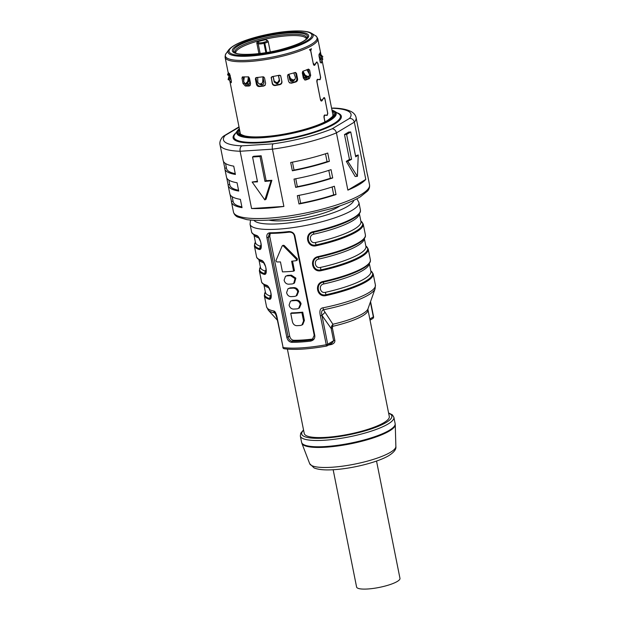 <?xml version="1.0" encoding="UTF-8"?>
<svg xmlns="http://www.w3.org/2000/svg" width="620" height="620" viewBox="0 0 620 620"><rect width="100%" height="100%" fill="white"/><g stroke="black" fill="none" stroke-linecap="round" stroke-linejoin="round"><path stroke-width="0.93" d="M250.069 85.498L249.86 85.521A45.531 9.936 168.7 0 1 246.559 85.537L244.203 83.002M242.986 76.903L243.769 80.817M280.682 75.772L281.937 81.6L280.612 75.679M281.728 81.259C281.883 82.809 281.201 83.816 279.682 84.281A45.531 9.936 168.7 0 1 275.435 85.111C273.854 85.242 272.839 84.56 272.389 83.065L272.242 83.483C272.692 84.971 273.707 85.653 275.288 85.521A47.267 10.308 -11.3 0 0 279.891 84.63C281.41 84.157 282.092 83.15 281.937 81.6M272.242 83.483L271.235 77.361L272.389 83.065M309.109 73.641L308.225 69.207M308.396 69.138L309.613 69.967L308.481 69.099A47.267 10.308 168.7 0 1 303.079 71.192L302.297 72.803L303.374 78.198L305.102 80.042L305.923 79.949A47.267 10.308 -11.3 0 0 309.396 78.608L310.69 75.369L309.458 75.338L308.148 78.585A45.531 9.936 168.7 0 1 304.947 79.825L304.622 79.903M265.275 85.064L264.019 85.638A45.531 9.936 168.7 0 1 259.997 86.087C258.54 86.072 257.594 85.32 257.161 83.809L256.44 84.297C256.874 85.8 257.819 86.56 259.276 86.568A47.267 10.308 -11.3 0 0 263.632 86.087L265.096 85.297L265.608 83.266L264.531 77.872L263.043 76.795A47.267 10.308 168.7 0 1 256.277 77.554L255.789 77.725M255.936 77.702L257.161 83.809M295.461 72.47L296.507 73.416L295.112 72.517A47.267 10.308 168.7 0 1 288.432 74.361L287.455 75.927L288.533 81.313L289.571 82.871L291.478 83.173A47.267 10.308 -11.3 0 0 295.779 81.987C297.158 81.422 297.763 80.368 297.585 78.81L296.81 78.616L295.601 72.54M296.81 78.616C296.988 80.166 296.383 81.228 295.004 81.786A45.531 9.936 168.7 0 1 291.036 82.886L289.354 82.716M325.027 115.188L324.43 115.118M317.897 79.499L317.3 79.43M324.896 121.869L323.958 117.188L324.043 115.739L324.81 114.956M271.211 77.43L271.157 78.089L272.188 76.617A47.267 10.308 168.7 0 0 279.341 75.229L280.705 75.81M309.613 69.967L310.69 75.369M256.44 84.297L255.363 78.903L256.277 77.554M295.686 72.501L295.112 72.517M296.507 73.416L297.585 78.81M318.99 55.901L320.067 61.295L321.152 63.108A47.267 10.308 -11.3 0 0 321.873 61.938L321.803 60.094M318.99 55.893L319.052 54.312A47.267 10.308 168.7 0 0 320.176 52.498L320.199 52.46M320.176 52.498L321.051 56.164M243.993 83.096L243.001 83.506L245.35 86.04A47.267 10.308 -11.3 0 0 248.93 86.017L250.224 85.304L250.534 83.46L249.457 78.066L248.147 76.857A47.267 10.308 168.7 0 1 242.59 76.895L242.335 76.942M325.647 115.212L324.733 114.964M325.601 115.204L326.724 115.165L327.577 114.196L327.577 112.391L325.043 99.704C324.632 98.177 324.089 97.797 323.408 98.58L323.981 98.154L323.516 98.169M317.68 79.267L316.913 80.05L316.828 81.499L320.486 99.812C320.873 101.037 321.385 101.331 322.036 100.704L323.268 98.58M321.493 101.044L322.036 100.704L320.904 100.742M318.51 79.523L317.603 79.275M318.471 79.523L319.594 79.476L320.447 78.507L320.447 76.702L317.913 64.015C317.502 62.488 316.952 62.116 316.278 62.891L316.851 62.465L316.386 62.481M309.55 49.724L310.721 50.948L313.356 64.123C313.743 65.348 314.255 65.642 314.898 65.015L316.13 62.899M314.363 65.356L314.898 65.015L313.774 65.053M310.713 50.902L311.411 48.74A47.267 10.308 168.7 0 1 309.411 49.786M310.814 50.902L313.178 63.248M317.626 63.139L316.526 62.233L314.534 64.79L313.286 63.248M316.975 61.892L316.526 62.233M317.812 63.131L320.679 77.485L320.083 79.709M318.037 79.499L320.021 79.701M318.215 79.492C317.308 79.662 316.928 80.592 317.084 82.282L320.315 98.936M324.105 97.58L321.664 100.471L320.416 98.936M323.663 97.921C324.183 97.301 324.617 97.603 324.942 98.82L327.67 113.173M325.167 115.188L327.213 115.39M327.151 115.39L327.81 113.173M325.353 115.181C324.438 115.351 324.058 116.281 324.221 117.971L324.988 121.822M319.928 53.08L320.509 53.444M320.013 59.117L320.176 62.24M319.881 59.14L320.013 59.815M228.222 72.401L228.245 72.424A47.267 10.308 168.7 0 0 229.609 73.757L231.291 80.608L231.237 82.708M229.718 80.112L230.229 81.809A47.267 10.308 -11.3 0 0 231.113 82.669L231.345 82.607M228.865 75.927L228.664 72.99M228.245 72.424L228.354 73.408M256.021 77.609L255.378 78.818M242.73 76.895L241.916 78.112L242.59 76.895M249.86 85.521L248.93 86.017L249.643 85.831M241.971 78.004L243.001 83.506M305.621 76.802A39.029 8.51 168.7 0 1 303.947 77.516M248.604 81.026A41.625 9.083 -11.3 0 0 249.589 81.026M263.136 80.135A41.625 9.083 -11.3 0 0 263.57 80.081M339.946 205.894A40.323 8.796 168.7 0 1 338.272 206.979A40.323 8.796 168.7 0 1 303.49 218.209A40.323 8.796 168.7 0 1 268.879 220.1M228.354 73.586L228.214 72.897M228.021 73.462L227.602 74.857M278.527 75.4L279.651 81.003L278.488 75.415M279.55 80.732L277.838 83.235A44.012 9.602 168.7 0 1 277.326 83.336A44.012 9.602 168.7 0 1 276.815 83.436L274.218 82.057L273.102 76.454M279.651 81.003L277.838 83.235M273.195 76.469L274.358 81.817M274.04 80.98L276.528 82.584A49.143 10.718 -11.3 0 0 277.512 82.39C278.675 82.22 279.256 81.414 279.256 79.972L277.551 82.778A48.019 10.478 168.7 0 1 276.698 82.948C275.551 83.219 274.714 82.685 274.211 81.344M279.256 79.972L278.426 75.423M277.551 82.778L277.512 82.39M263.686 83.995L262.756 84.367A44.012 9.602 168.7 0 1 262.268 84.428A44.012 9.602 168.7 0 1 261.787 84.475L260.501 84.181M262.919 76.81A3.472 1.046 -97.2 0 0 262.965 77.035L264.035 82.39L263.523 84.181L262.756 84.367M257.742 77.407L257.781 82.049L258.679 83.677L259.772 83.894A49.143 10.718 -11.3 0 0 260.702 83.793C261.803 83.723 262.477 82.956 262.717 81.491L262.965 77.066M258.679 83.677L259.772 83.894M263.12 77.182L263.136 81.817L261.129 84.111A48.019 10.478 168.7 0 1 260.315 84.204M261.129 84.111L260.702 83.793M249.457 84.056L249.31 84.064A44.012 9.602 168.7 0 1 248.907 84.064A44.012 9.602 168.7 0 1 248.512 84.072L247.651 84.444A45.314 9.881 -11.3 0 0 248.566 84.436L249.31 84.064M248.798 77.058L249.852 82.328L248.566 84.436L249.116 84.305M244.35 76.818L243.668 81.499L244.962 83.584A49.143 10.718 -11.3 0 0 245.729 83.576L247.721 81.476L248.426 76.787M244.575 83.522L245.838 83.878L244.575 83.522M249.023 78.198L248.496 81.77L246.496 83.878A48.019 10.478 168.7 0 1 245.838 83.878M246.496 83.878L245.729 83.576M246.435 83.878L247.651 84.444M247.38 83.584L248.512 84.072M259.478 84.103L261.299 84.839A45.314 9.881 -11.3 0 0 262.415 84.715M274.218 82.057L276.76 83.731A45.314 9.881 -11.3 0 0 277.938 83.506M288.656 74.307A3.472 0.876 75.4 0 1 288.703 74.54L289.772 79.895L290.788 81.282L292.206 81.429A45.314 9.881 -11.3 0 0 293.299 81.127L294.802 79.569M293.299 81.127L292.772 80.964L293.896 80.181M292.772 80.964A44.012 9.602 168.7 0 1 292.299 81.096A44.012 9.602 168.7 0 1 291.819 81.228L290.602 81.166M288.866 74.276L290.517 78.593L293.245 79.972A49.143 10.718 -11.3 0 0 294.167 79.716L295.213 78.988L295.391 77.244L293.756 72.92M290.517 78.593L288.649 74.718M290.307 79.042C291.051 80.306 291.966 80.763 293.035 80.422L293.245 79.972M295.213 78.988L293.834 80.197A48.019 10.478 168.7 0 1 293.035 80.422M293.834 80.197L294.167 79.716M307.652 76.95L306.675 77.988L305.776 77.95L306.644 77.151M302.637 71.494A3.472 1.945 70 0 1 302.645 71.517L303.715 76.872L305.784 78.329A45.314 9.881 -11.3 0 0 306.675 77.988M305.164 78.415L304.776 78.314M305.776 77.95A44.012 9.602 168.7 0 1 305.397 78.097A44.012 9.602 168.7 0 1 305.009 78.244M302.893 71.215L305.249 75.307L307.931 76.5A49.143 10.718 -11.3 0 0 308.675 76.214C309.558 75.927 309.729 75.121 309.186 73.78L306.846 69.68M308.024 76.802L309.078 75.966L308.024 76.802A48.019 10.478 168.7 0 1 307.381 77.058L304.699 75.857L302.878 72.703M307.931 76.5L307.381 77.058M320.207 61.233L319.719 58.768M319.029 56.094L320.928 58.296L322.71 59.349A49.143 10.718 -11.3 0 0 322.865 59.102L319.254 54.08M320.928 58.296L319.974 59.063L321.718 60.171L322.71 59.349M319.974 59.063L319.517 58.536M322.625 59.419L321.757 60.124M320.997 54.785L322.881 56.823L321.912 57.691M230.787 78.066L229.501 80.112L228.424 79.794M230.64 78.492L229.447 78.135L230.299 75.617M229.447 78.135L228.299 79.755L229.501 80.112M229.601 73.749L228.113 79.577A49.143 10.718 -11.3 0 0 228.299 79.755M294.88 235.871L314.782 335.466C315.099 338.474 313.704 340.357 310.604 341.116A55.506 12.105 -11.3 0 1 291.695 342.333C289.168 341.938 287.533 340.248 286.804 337.264L266.902 237.669C266.453 234.74 267.422 233.112 269.801 232.787A55.506 12.105 168.7 0 0 288.711 231.562C291.958 231.531 294.019 232.965 294.88 235.871L294.314 235.693L314.216 335.288L312.31 339.497L310.69 340.054L310.604 341.116M370.822 270.94A55.072 12.013 168.7 0 1 325.973 294.748L326.174 295.546C316.781 297.933 313.79 282.999 323.353 281.441L323.438 282.077A55.072 12.013 -11.3 0 0 366.769 265.957C371.481 261.586 370.202 261.09 370.357 259.757A55.506 12.105 168.7 0 1 363.576 267.561A55.506 12.105 168.7 0 1 323.353 281.441M365.846 246.039A55.072 12.013 -11.3 0 1 320.997 269.847L321.199 270.653C311.806 273.04 308.814 258.098 318.378 256.541L318.463 257.176C309.954 258.555 312.635 271.994 320.997 269.847L320.393 267.437A53.77 11.726 -11.3 0 0 365.924 246.427L364.335 238.499M360.871 221.138A55.072 12.013 168.7 0 1 316.022 244.947L316.223 245.753C306.83 248.14 303.839 233.197 313.402 231.64L313.488 232.275A55.072 12.013 -11.3 0 0 356.826 216.163C361.53 211.784 360.251 211.296 360.406 209.955A55.506 12.105 168.7 0 1 353.625 217.76A55.506 12.105 168.7 0 1 313.402 231.64M259.09 249.434C263.547 250.929 260.563 235.988 256.269 235.321A0.868 0.783 107.5 0 0 256.788 235.926L256.788 235.926A0.868 0.783 107.5 0 0 256.804 235.926C257.145 235.181 258.463 237.197 260.733 241.978C261.322 246.388 261.268 248.457 260.571 248.178L259.331 248.597A0.868 0.783 107.5 0 0 259.09 249.434A55.506 12.105 -11.3 0 1 254.371 245.815L255.409 242.172M258.889 259.571L260.47 267.499A53.77 11.726 -11.3 0 0 265.042 271.002A2.604 2.356 -72.5 0 1 264.306 273.498A0.868 0.783 107.5 0 0 264.066 274.327C268.522 275.822 265.538 260.888 261.245 260.222A0.868 0.783 107.5 0 0 261.764 260.819L261.764 260.819A0.868 0.783 107.5 0 0 261.779 260.826M263.864 284.471L265.445 292.4A53.77 11.726 -11.3 0 0 270.018 295.903A2.604 2.356 -72.5 0 1 269.281 298.398A0.868 0.783 107.5 0 0 269.041 299.228C273.498 300.723 270.514 285.781 266.22 285.123A0.868 0.783 107.5 0 0 266.732 285.719L266.732 285.719A0.868 0.783 107.5 0 0 266.755 285.727M276.365 315.433L274.629 312.899A4.34 3.759 101.6 0 1 273.714 310.984C275.156 311.054 276.365 313.619 277.349 318.672L277.264 318.285M323.012 307.807C320.129 308.163 319.254 310.86 320.385 315.898L321.935 315.402C321.152 312.31 321.64 310.426 323.408 309.76L323.012 307.807A55.506 12.105 168.7 0 0 368.613 292.803A55.506 12.105 168.7 0 0 375.394 284.991L375.092 288.788A54.924 11.982 -11.3 0 1 323.408 309.76L332.894 324.252L332.39 328.058L334.839 340.303C335.141 342.163 334.033 343.558 331.514 344.48L331.297 343.341M288.711 231.562L289.137 232.159A54.638 11.92 168.7 0 1 270.522 233.36L269.801 232.787M292.539 261.113L294.454 270.661L293.617 271.165A53.08 11.579 168.7 0 1 282.449 271.885L280.465 261.919A53.08 11.579 168.7 0 1 276.752 261.958L275.97 260.625L282.123 246.001L284.138 245.427L282.945 245.504M284.138 245.427L297.36 258.788L296.515 259.3L296.112 260.71A53.08 11.579 168.7 0 1 291.632 261.206L293.617 271.165M297.36 258.788L297.274 260.098L296.112 260.71M285.487 276.295L287.657 275.396A51.344 11.199 168.7 0 0 291.385 275.156L295.864 278.14L294.485 282.999L293.655 283.495L295.027 278.636L290.555 275.652A53.08 11.579 -11.3 0 1 286.835 275.892L285.487 276.295L284.107 280.178C284.797 282.704 286.262 284.038 288.494 284.192A53.08 11.579 168.7 0 0 292.214 283.952L293.655 283.495M287.974 288.742L290.144 287.851A51.344 11.199 168.7 0 0 293.872 287.61C296.267 287.665 297.84 288.935 298.6 291.416L296.972 295.453L296.143 295.949L297.763 291.912C297.011 289.431 295.438 288.161 293.043 288.106A53.08 11.579 -11.3 0 1 289.323 288.339L287.974 288.742L286.595 292.632C287.285 295.151 288.75 296.492 290.981 296.639A53.08 11.579 168.7 0 0 294.702 296.399L296.143 295.949M290.462 301.196L292.632 300.297A51.344 11.199 168.7 0 0 296.36 300.057C298.755 300.111 300.328 301.382 301.088 303.862L299.46 307.9L298.631 308.396L300.251 304.358C299.499 301.878 297.925 300.607 295.531 300.553A53.08 11.579 -11.3 0 1 291.811 300.793L290.462 301.196L289.083 305.079C289.772 307.605 291.237 308.938 293.469 309.093A53.08 11.579 168.7 0 0 297.189 308.853L298.631 308.396M302.746 312.162A51.344 11.199 168.7 0 1 291.578 312.883L290.741 313.379A53.08 11.579 -11.3 0 0 301.909 312.658L302.746 312.162L304.404 320.463L303.567 320.959L301.909 312.658M303.567 320.959L301.948 324.996L302.777 324.5L304.404 320.463M270.522 233.36L269.344 233.662L268.258 237.375L269.77 236.468L270.219 233.376M269.77 236.468L289.672 336.063L288.161 336.97L268.258 237.375L266.902 237.669M313.046 338.931L312.294 339.101A51.344 11.199 168.7 0 1 293.678 340.295C291.632 339.977 290.3 338.559 289.672 336.063M282.123 246.001L283.193 245.226M283.317 245.923L296.515 259.3M301.948 324.996L300.506 325.454A53.08 11.579 168.7 0 1 296.786 325.694C294.554 325.539 293.089 324.198 292.4 321.679L290.741 313.379M286.804 337.264L288.161 336.97C288.757 339.458 290.067 340.884 292.082 341.256A54.638 11.92 -11.3 0 0 310.69 340.054L312.294 339.101M291.695 342.333L292.082 341.256L293.678 340.295M294.314 235.693C293.586 233.283 291.857 232.105 289.137 232.159M325.368 292.338L325.973 294.748C317.611 296.887 314.929 283.456 323.438 282.077L323.694 283.976C318.153 284.867 319.935 293.787 325.368 292.338A53.77 11.726 -11.3 0 0 370.899 271.328L369.311 263.399M364.304 238.553A53.77 11.726 168.7 0 1 318.719 259.075C313.178 259.974 314.96 268.886 320.393 267.437M315.417 242.536L316.022 244.947C307.66 247.093 304.978 233.655 313.488 232.275L313.743 234.182C308.202 235.073 309.985 243.986 315.417 242.536A53.77 11.726 -11.3 0 0 360.949 221.534L359.36 213.598M253.913 234.67L255.494 242.606A53.77 11.726 -11.3 0 0 260.067 246.101L261.229 244.861M258.951 238.08L258.401 237.747A53.77 11.726 168.7 0 1 253.96 234.701M260.392 267.112A55.072 12.013 168.7 0 0 264.306 273.498L265.546 273.079C266.244 273.35 266.298 271.281 265.709 266.879C263.438 262.097 262.121 260.082 261.764 260.819C258.354 259.594 256.603 258.183 256.525 256.61L254.371 245.815M265.042 271.002L266.205 269.762M263.926 262.981L263.368 262.64A53.77 11.726 168.7 0 1 258.935 259.602M265.368 292.012A55.072 12.013 168.7 0 0 269.281 298.398L270.522 297.98C271.219 298.251 271.273 296.182 270.684 291.772C268.413 286.998 267.096 284.975 266.732 285.719C263.329 284.487 261.578 283.084 261.501 281.503L259.346 270.715A55.506 12.105 -11.3 0 0 264.066 274.327M270.018 295.903L271.18 294.655M268.902 287.874L268.344 287.541A53.77 11.726 168.7 0 1 263.911 284.502M277.388 320.207L268.282 310.132A54.924 11.982 -11.3 0 0 274.629 312.899L275.481 313.635L277.055 318.525L283.115 347.533A1.736 1.442 98.2 0 0 284.278 348.765C294.74 350.091 308.83 349.192 326.523 346.069L326.546 346.022A1.736 1.442 -120.9 0 0 327.701 344.271L326.151 344.759A55.506 12.105 168.7 0 1 283.115 347.533L277.349 318.672M320.385 315.898L326.523 346.069A1.736 1.736 0 0 0 327.104 345.851L332.281 342.752L333.614 340.729L327.701 344.271L321.935 315.402L331.173 328.484L331.568 326.182L332.894 324.252A43.943 9.587 -11.3 0 0 367.993 308.822L375.092 288.788M370.388 302.056L373.364 316.944A1.736 1.442 59.1 0 1 372.767 318.533L370.039 320.16M331.568 326.182L332.405 326.399A43.361 9.463 -11.3 0 0 362.661 315.82A43.361 9.463 -11.3 0 0 367.954 309.721L389.298 416.5A43.361 9.463 168.7 0 1 383.997 422.6A43.361 9.463 168.7 0 1 337.017 436.232A43.361 9.463 168.7 0 1 304.25 433.496L287.393 349.114M376.534 461.063L399.97 578.359A22.119 4.821 168.7 0 1 397.265 581.467A22.119 4.821 168.7 0 1 373.31 588.419A22.119 4.821 168.7 0 1 356.593 587.024L333.157 469.728M266.592 40.347L265.577 39.703A35.991 7.851 -11.3 0 0 257.393 41.788L256.773 42.85L258.199 43.702L260.144 53.46M258.928 53.607L256.773 42.85M356.097 117.606A69.378 15.136 -11.3 0 1 354.346 122.148L365.792 179.412L347.874 190.131L336.435 132.866L354.346 122.148C353.617 119.66 352.005 118.412 349.51 118.412A65.046 14.19 -11.3 0 0 332.591 108.26L333.444 108.074C341.07 108.237 347.068 109.445 351.447 111.708C354.02 113.197 355.57 115.157 356.097 117.606L359.251 133.37A69.378 15.136 168.7 0 1 359.313 134.153L360.972 142.453A69.378 15.136 -11.3 0 0 360.91 141.67A69.378 15.136 -11.3 0 0 360.67 140.934M273.156 143.825C272.265 144.809 272.033 146.591 272.444 149.172A69.378 15.136 -11.3 0 0 336.435 132.866C335.738 130.355 334.312 128.999 332.173 128.782A65.046 14.19 -11.3 0 1 273.156 143.825L241.885 145.84C240.358 146.863 239.769 148.676 240.126 151.257L272.444 149.172L283.882 206.437L251.573 208.522A69.378 15.136 -11.3 0 0 283.882 206.437M349.463 159.449L344.488 134.548L348.618 132.083L350.734 131.944A69.378 15.136 -11.3 0 1 348.789 133.168A69.378 15.136 -11.3 0 1 346.603 134.416L351.579 159.309L349.463 159.449L346.286 161.347L355.175 176.475L357.407 176.328L358.244 154.984A69.378 15.136 -11.3 0 1 355.71 156.845L350.734 131.944M355.508 155.829L358.244 154.984M233.097 201.337L231.415 201.283A69.378 15.136 -11.3 0 0 231.477 202.058A69.378 15.136 -11.3 0 0 242.033 207.654L240.374 199.353A69.378 15.136 168.7 0 1 229.819 193.758L228.16 185.458A69.378 15.136 -11.3 0 0 238.715 191.053L237.057 182.753A69.378 15.136 168.7 0 1 226.501 177.157L224.843 168.865A69.378 15.136 -11.3 0 0 235.399 174.453L233.74 166.152A69.378 15.136 168.7 0 1 223.185 160.565L220.03 144.793A69.378 15.136 -11.3 0 0 240.126 151.257L251.573 208.522M231.415 201.283L230.059 194.502M229.78 184.737L228.098 184.683A69.378 15.136 -11.3 0 0 228.16 185.458M228.098 184.683L226.742 177.901M332.708 177.94L331.049 169.648A69.378 15.136 168.7 0 1 294.012 179.087L295.67 187.38A69.378 15.136 -11.3 0 0 332.708 177.94L330.382 178.258A67.642 14.756 168.7 0 1 297.344 186.674L295.67 187.38M329.39 161.347L327.732 153.047A69.378 15.136 168.7 0 1 290.695 162.487L292.353 170.787A69.378 15.136 -11.3 0 0 329.39 161.347L327.065 161.657A67.642 14.756 168.7 0 1 294.027 170.082L292.353 170.787M226.463 168.136L224.781 168.082A69.378 15.136 -11.3 0 0 224.843 168.865M224.781 168.082L223.425 161.301M336.024 194.541L334.366 186.24A69.378 15.136 168.7 0 1 297.329 195.68L298.987 203.98A69.378 15.136 -11.3 0 0 336.024 194.541L333.7 194.858A67.642 14.756 168.7 0 1 300.661 203.275L298.987 203.98M347.874 190.131A69.378 15.136 -11.3 0 0 359.065 184.628A69.378 15.136 -11.3 0 0 365.792 179.412M333.7 194.858L332.126 186.976M299.08 195.347L300.661 203.275M235.244 173.678A67.642 14.756 168.7 0 1 226.54 168.524L225.54 163.517M327.065 161.657L325.492 153.783M292.446 162.153L294.027 170.082M295.763 178.746L297.344 186.674M330.382 178.258L328.809 170.376M238.56 190.278A67.642 14.756 168.7 0 1 229.857 185.117L228.858 180.118M241.878 206.879A67.642 14.756 168.7 0 1 233.174 201.717L232.174 196.718M346.286 161.347L347.766 161.254L357.407 176.328M347.766 161.254A69.378 15.136 -11.3 0 0 351.579 159.309M344.488 134.548L346.603 134.416M264.833 199.919L252.146 182.024A69.378 15.136 -11.3 0 0 257.525 181.862L252.549 156.969L253.72 156.263L261.167 155.783L266.143 180.683L271.878 180.311L266.073 199.183L264.833 199.919L271.056 180.808L271.878 180.311M252.146 182.024L257.401 181.249M252.549 156.969A69.378 15.136 -11.3 0 0 259.997 156.488L264.972 181.389A69.378 15.136 -11.3 0 0 271.056 180.808M264.972 181.389L266.143 180.683M259.997 156.488L261.167 155.783M239.08 127.247L222.588 136.911C220.302 139.771 219.449 142.399 220.03 144.793M360.91 141.67L362.568 149.97A69.378 15.136 168.7 0 1 362.63 150.745L364.289 159.046A69.378 15.136 -11.3 0 0 364.227 158.27A69.378 15.136 -11.3 0 0 363.987 157.526M364.227 158.27L365.885 166.571A69.378 15.136 168.7 0 1 365.947 167.346L367.606 175.646A69.378 15.136 -11.3 0 0 367.544 174.871A69.378 15.136 -11.3 0 0 367.303 174.127M311.682 33.341L310.124 32.558C310.07 32.573 308.45 31.519 301.25 31C289.3 30.574 275.21 32.356 258.974 36.355C242.776 40.564 232.671 45.09 228.656 49.925A43.439 9.478 -11.3 0 0 282.333 50.755A43.439 9.478 -11.3 0 0 311.682 33.341L315.464 35.72A46.756 10.199 168.7 0 1 283.867 54.475A46.756 10.199 168.7 0 1 226.083 53.584C225.533 53.847 225.207 55.095 225.106 57.319A47.267 10.308 -11.3 0 0 245.504 61.698A47.267 10.308 -11.3 0 0 284.239 55.73A47.267 10.308 -11.3 0 0 317.804 38.797L321.338 56.498M332.281 111.251A48.569 10.594 168.7 0 1 328.096 120.21A48.569 10.594 168.7 0 1 270.18 136.129A48.569 10.594 168.7 0 1 239.583 129.774M259.067 36.371A42.206 9.207 -11.3 0 0 230.663 53.374A42.206 9.207 -11.3 0 0 281.906 50.073A42.206 9.207 -11.3 0 0 310.31 33.077A42.206 9.207 -11.3 0 0 259.067 36.371M321.873 61.938L320.315 62.217M231.431 81.561L230.229 81.809M295.779 81.987L295.004 81.786M291.036 82.886L291.478 83.173M263.632 86.087L264.019 85.638M259.997 86.087L259.276 86.568M309.396 78.608L308.148 78.585M304.947 79.825L305.923 79.949M275.435 85.111L275.288 85.521M246.559 85.537L245.35 86.04M278.582 75.648A45.314 9.881 -11.3 0 0 280.147 75.315M271.483 76.996A45.314 9.881 -11.3 0 0 273.149 76.702M262.965 77.035A45.314 9.881 -11.3 0 0 263.802 76.927M255.952 77.779A45.314 9.881 -11.3 0 0 257.75 77.624M263.136 81.817L262.717 81.491M242.994 76.957A45.314 9.881 -11.3 0 0 244.327 76.996M248.496 81.77L247.721 81.476M261.787 84.475L261.299 84.839M293.834 73.121A45.314 9.881 -11.3 0 0 295.608 72.587M287.765 74.78A45.314 9.881 -11.3 0 0 288.703 74.54M291.819 81.228L292.206 81.429M306.947 69.851A45.314 9.881 -11.3 0 0 308.241 69.3M305.249 75.307L304.699 75.857M321.788 55.66L321.261 56.126M253.944 220.278A51.166 11.16 -11.3 0 0 294.578 222.123A51.166 11.16 -11.3 0 0 347.58 206.383A51.166 11.16 -11.3 0 0 353.803 200.322M256.269 235.321A55.506 12.105 168.7 0 1 251.549 231.71L250.054 224.238A55.506 12.105 -11.3 0 0 291.997 227.742A55.506 12.105 -11.3 0 0 352.129 210.296A55.506 12.105 -11.3 0 0 358.91 202.484L356.88 198.795M326.174 295.546A55.506 12.105 -11.3 0 0 366.389 281.666A55.506 12.105 -11.3 0 0 373.17 273.862L370.814 270.901M321.199 270.653A55.506 12.105 -11.3 0 0 361.421 256.773A55.506 12.105 -11.3 0 0 368.195 248.961L365.839 246.001M318.719 259.075L318.463 257.176A55.072 12.013 168.7 0 0 361.801 241.064C366.505 236.685 365.226 236.189 365.382 234.856A55.506 12.105 168.7 0 1 358.6 242.66A55.506 12.105 168.7 0 1 318.378 256.541M316.223 245.753A55.506 12.105 -11.3 0 0 356.446 231.872A55.506 12.105 -11.3 0 0 363.227 224.068L360.863 221.1M261.245 260.222A55.506 12.105 168.7 0 1 256.525 256.61M266.22 285.123A55.506 12.105 168.7 0 1 261.501 281.503M273.714 310.984A55.506 12.105 168.7 0 1 266.546 306.745L264.322 295.616A55.506 12.105 -11.3 0 0 269.041 299.228M296.36 300.057L295.531 300.553M293.872 287.61L293.043 288.106M286.835 275.892L287.657 275.396M291.385 275.156L290.555 275.652M289.323 288.339L290.144 287.851M291.811 300.793L292.632 300.297M314.782 335.466L314.216 335.288M369.28 263.446A53.77 11.726 168.7 0 1 323.694 283.976M359.329 213.652A53.77 11.726 168.7 0 1 313.743 234.182M258.098 236.956A2.604 2.356 -72.5 0 1 258.401 237.747M260.067 246.101A2.604 2.356 -72.5 0 1 259.331 248.597A55.072 12.013 168.7 0 1 255.417 242.211M263.074 261.857A2.604 2.356 -72.5 0 1 263.368 262.64M268.049 286.75A2.604 2.356 -72.5 0 1 268.344 287.541M372.767 318.533A1.736 1.736 0 0 0 373.573 316.704L369.822 319.067M328.368 345.092A43.361 9.463 -11.3 0 0 331.514 344.48M325.027 312.294L321.935 315.402M332.39 328.058L331.173 328.484L333.614 340.729L334.839 340.303M303.599 430.233A45.965 10.028 -11.3 0 0 329.189 437.743A45.965 10.028 -11.3 0 0 386.229 422.46A45.965 10.028 -11.3 0 0 388.639 413.246M309.698 463.69L314.069 467.922C319.137 470.022 327.507 470.456 339.171 469.239C357.252 467.41 379.208 461.497 388.872 455.576C394.064 452.275 396.397 449.236 395.87 446.47A43.966 9.595 168.7 0 1 390.453 452.298A43.966 9.595 168.7 0 1 343.604 466.015A43.966 9.595 168.7 0 1 309.698 463.69L301.894 443.346A47.639 10.393 -11.3 0 0 338.629 445.865A47.639 10.393 -11.3 0 0 389.391 431.001A47.639 10.393 -11.3 0 0 395.258 424.692L395.134 423.607A47.701 10.408 168.7 0 1 389.306 430.319A47.701 10.408 168.7 0 1 337.629 445.315A47.701 10.408 168.7 0 1 301.591 442.3L300.328 436.007A47.701 10.408 -11.3 0 0 336.373 439.014A47.701 10.408 -11.3 0 0 388.05 424.018A47.701 10.408 -11.3 0 0 393.878 417.314L392.413 414.881L388.585 412.943M259.974 36.913A38.874 8.479 168.7 0 1 307.171 33.875A38.874 8.479 168.7 0 1 281 49.53A38.874 8.479 168.7 0 1 233.802 52.576A38.874 8.479 168.7 0 1 259.974 36.913M234.957 52.7A37.65 8.215 168.7 0 1 260.4 37.603A37.65 8.215 168.7 0 1 306.931 38.316C304.342 41.711 295.67 45.438 280.906 49.515C261.609 54.754 238.196 55.676 234.957 52.7M306.42 38.928A36.495 7.959 -11.3 0 0 305.242 36.038A36.495 7.959 -11.3 0 0 260.935 38.889A36.495 7.959 -11.3 0 0 235.662 53.064M236.267 53.529L235.747 53.041A35.991 7.851 168.7 0 1 265.36 39.169A35.991 7.851 168.7 0 1 304.994 37.332A35.991 7.851 168.7 0 1 306.334 38.936L306.04 39.587M266.213 39.804L267.646 40.664A0.868 0.822 121 0 0 267.034 40.579L265.577 39.703M265.848 52.638L263.988 43.33L264.802 43.121L266.678 52.498M257.393 41.788L258.85 42.664A0.868 0.822 121 0 0 258.199 43.702A4.766 1.039 -11.3 0 0 263.988 43.33L263.585 42.354L264.407 42.145A3.906 0.853 -11.3 0 0 267.034 40.579M258.85 42.664A3.906 0.853 -11.3 0 0 263.585 42.354M264.407 42.145L264.802 43.121A4.766 1.039 -11.3 0 0 268.189 41.408L270.281 51.863M239.397 128.828A49.763 10.858 -11.3 0 0 267.825 136.656A49.763 10.858 -11.3 0 0 329.127 120.148A49.763 10.858 -11.3 0 0 332.088 110.306M239.343 128.573L237.553 130.518A50.677 11.059 -11.3 0 0 269.7 137.051A50.677 11.059 -11.3 0 0 329.987 120.458A50.677 11.059 -11.3 0 0 334.436 111.158L332.041 110.05M334.436 111.158L338.505 113.724A54.258 11.834 168.7 0 1 333.738 123.682A54.258 11.834 168.7 0 1 269.204 141.445A54.258 11.834 168.7 0 1 234.786 134.455L237.553 130.518M336.931 112.732A55.172 12.036 168.7 0 1 334.599 124A55.172 12.036 168.7 0 1 265.453 142.414A55.172 12.036 168.7 0 1 235.856 132.928M349.51 118.412L332.173 128.782M331.692 108.314L332.591 108.26M224.967 135.687A65.046 14.19 -11.3 0 0 241.885 145.84M361.057 194.587A69.378 15.136 168.7 0 1 285.882 216.396A69.378 15.136 168.7 0 1 233.461 212.017C234.104 214.295 235.492 215.954 237.631 216.985L246.853 219.627C252.72 220.456 260.044 220.619 268.84 220.1C279.976 219.426 291.935 217.822 304.707 215.287L331.909 208.514C343.937 204.833 353.353 200.981 360.158 196.966L367.59 191.022C369.171 189.24 369.822 187.178 369.536 184.83A69.378 15.136 168.7 0 1 361.057 194.587M322.02 59.923L333.002 115.328C331.933 115.956 335.846 114.32 327.678 120.342C317.339 126.767 291.152 133.982 270.064 136.106C258.579 137.276 250.077 137.198 244.575 135.865C241.288 134.734 239.87 133.912 240.304 133.409L229.663 80.135M228.656 49.925L226.083 53.584M320.742 100.51L321.664 100.471M313.612 64.821L314.534 64.79M228.772 75.369L227.548 74.935M320.982 54.731L322.881 56.823M250.054 224.238L250.511 220.046M256.788 235.926C253.379 234.693 251.627 233.283 251.549 231.71M259.346 270.715L260.385 267.073M264.322 295.616L265.36 291.974M373.573 316.704L370.558 301.591M367.954 309.721L367.993 308.822M300.328 436.007L300.747 433.194L303.537 429.931M301.894 443.346L301.591 442.3M395.87 446.47L395.258 424.692M395.134 423.607L393.878 417.314M282.821 347.386A1.736 1.736 0 0 0 284.278 348.765M268.282 310.132L266.546 306.745M375.394 284.991L373.17 273.862M370.357 259.757L368.195 248.961M365.382 234.856L363.227 224.068M360.406 209.955L358.91 202.484M267.646 40.664L268.189 41.408M315.464 35.72C316.068 35.758 316.851 36.789 317.804 38.797M225.106 57.319L228.842 76.012M331.661 108.175L333.273 108.074M231.477 202.058L233.461 212.017M223.456 136.183L239.002 126.883M367.544 174.871L369.536 184.83"/></g></svg>
